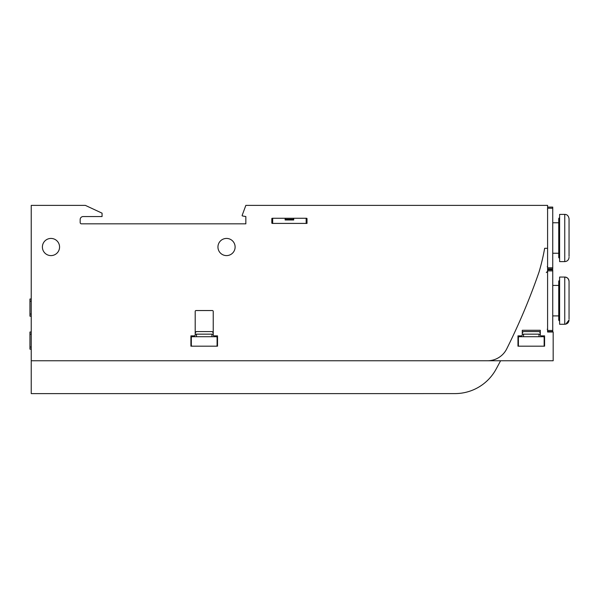 <?xml version="1.0" encoding="UTF-8"?>
<svg xmlns="http://www.w3.org/2000/svg" width="599" height="599" viewBox="0 0 599 599"><rect width="100%" height="100%" fill="white"/><g stroke="black" fill="none" stroke-linecap="round" stroke-linejoin="round"><path stroke-width="0.9" d="M569.05 218.687C568.496 215.805 567.066 214.375 564.76 214.397C567.066 214.375 568.496 215.805 569.05 218.687C568.496 215.805 567.066 214.375 564.76 214.397L564.76 261.613L559.608 261.613L559.608 214.397L564.76 214.397C567.066 214.375 568.496 215.805 569.05 218.687L569.05 256.372M559.608 217.572L558.747 218.433L558.747 257.577L559.608 258.439M547.591 207.097L552.742 207.097L552.742 268.906L547.591 268.906M552.742 267.79L547.591 267.79M552.742 208.22L547.591 208.22M569.05 285.004L569.05 319.042L569.05 285.004M569.05 281.358C568.893 278.842 567.463 277.412 564.76 277.06C567.141 277.105 568.578 278.535 569.05 281.358C568.578 278.535 567.141 277.105 564.76 277.06L559.608 277.06L559.608 324.276L564.76 324.276C567.365 324.022 568.795 322.591 569.05 319.986L565.808 324.149L569.05 319.986C568.795 322.591 567.365 324.022 564.76 324.276L564.76 277.06C567.463 277.412 568.893 278.842 569.05 281.358L569.05 285.768M559.608 280.235L558.747 281.096L558.747 320.24L559.608 321.101M547.591 269.767L552.742 269.767L552.742 331.576L547.591 331.576M552.742 330.453L547.591 330.453M552.742 270.883L547.591 270.883M569.05 223.105L569.05 253.669M569.05 316.339L569.05 319.042M245.845 205.382L242.153 215.37L245.845 205.382L547.591 205.382L547.591 248.308L544.656 248.308A215.041 215.041 0 0 1 538.988 272.178A641.215 641.215 0 0 1 506.709 348.888A21.459 21.459 0 0 1 487.511 360.763L31.238 360.763L31.238 205.382L85.365 205.382L102.062 213.162L102.062 216.546L83.171 216.546A3.002 3.002 0 0 0 80.169 219.548L80.169 222.551A1.288 1.288 0 0 0 81.457 223.839L245.845 223.839L245.845 216.538L245.845 223.839M242.475 215.947L245.845 216.538L242.475 215.947A0.427 0.427 0 0 1 242.153 215.37M272.246 218.261L306.583 218.261A0.427 0.427 0 0 1 307.01 218.687L307.01 222.978A0.427 0.427 0 0 1 306.583 223.412L272.246 223.412A0.427 0.427 0 0 1 271.819 222.978L271.819 218.687A0.427 0.427 0 0 1 272.246 218.261M285.124 218.261L285.124 219.975L293.705 219.975L293.705 219.286L285.124 219.286M293.705 218.261L293.705 219.286M306.156 218.261L306.156 223.412L307.01 223.412M59.563 247.02A8.581 8.581 0 0 1 50.982 255.601A8.581 8.581 0 0 1 42.394 247.02A8.581 8.581 0 0 1 50.982 238.432A8.581 8.581 0 0 1 59.563 247.02M235.115 247.02A8.581 8.581 0 0 1 226.534 255.601A8.581 8.581 0 0 1 217.946 247.02A8.581 8.581 0 0 1 226.534 238.432A8.581 8.581 0 0 1 235.115 247.02M81.457 223.839A1.288 1.288 0 0 1 80.169 222.551M80.169 219.548A3.002 3.002 0 0 1 83.171 216.546M190.909 346.17L190.909 335.867L194.338 335.867A0.861 0.861 0 0 0 195.199 335.006L195.199 311.398A0.861 0.861 0 0 1 196.06 310.544L212.368 310.544A0.861 0.861 0 0 1 213.229 311.398L213.229 335.006A0.861 0.861 0 0 0 214.083 335.867L217.519 335.867L217.519 346.17L190.909 346.17M192.197 346.17A0.861 0.861 0 0 1 191.336 345.309L191.336 337.581A0.861 0.861 0 0 1 192.197 336.72L216.232 336.72A0.861 0.861 0 0 1 217.093 337.581L217.093 345.309A0.861 0.861 0 0 1 216.232 346.17M42.829 360.763L31.238 360.763L31.238 393.618L422.235 393.618A44.206 44.206 0 0 0 423.613 393.595L454.978 393.595A46.782 46.782 0 0 0 496.062 369.201A641.17 641.17 0 0 0 500.577 360.763L440.287 360.763M423.119 360.763L413.669 360.763M395.647 360.763L386.205 360.763M349.292 360.763L339.85 360.763M321.82 360.763L312.379 360.763M295.21 360.763L226.534 360.763M217.946 360.763L212.795 360.763M195.626 360.763L187.906 360.763M487.511 360.763L553.169 360.763L553.169 332.003L547.591 332.003L547.591 248.308M522.268 335.006L522.268 330.289L540.291 330.289L540.291 335.006A0.861 0.861 0 0 0 541.152 335.867L544.581 335.867L544.581 346.17L517.97 346.17L517.97 335.867L521.407 335.867A0.861 0.861 0 0 0 522.268 335.006M518.405 346.17L518.405 337.581A0.861 0.861 0 0 1 519.258 336.72L543.3 336.72A0.861 0.861 0 0 1 544.154 337.581L544.154 346.17M522.268 334.152L540.291 334.152M522.268 332.864L523.339 331.576L539.22 331.576L540.291 332.864M29.95 299.021L31.238 299.021L29.95 299.006L29.95 316.19L31.238 316.19L29.95 316.19M31.238 349.172L29.95 349.172L29.95 332.003L31.238 332.003M195.199 334.152L213.229 334.152M195.199 332.864L196.27 331.576L212.151 331.576L213.229 332.864M272.672 223.412L272.672 218.261M564.76 261.613C567.365 261.359 568.795 259.929 569.05 257.315C568.795 259.929 567.365 261.359 564.76 261.613C567.365 261.359 568.795 259.929 569.05 257.315C568.795 259.929 567.365 261.359 564.76 261.613M552.742 222.768L558.747 222.768M552.742 253.242L558.747 253.242M547.419 209.246L547.591 208.602M547.261 266.548L547.591 267.409L547.261 266.548M552.742 285.431L558.747 285.431M552.742 315.905L558.747 315.905M546.303 272.552L547.591 271.265M547.261 329.21L547.591 330.071L547.261 329.21M523.556 336.72L523.556 334.152M539.003 336.72L539.003 334.152M29.95 301.17L31.238 301.17M29.95 314.041L31.238 314.041M29.95 334.152L31.238 334.152M29.95 347.023L31.238 347.023M196.487 336.72L196.487 334.152M211.941 336.72L211.941 334.152"/></g></svg>
